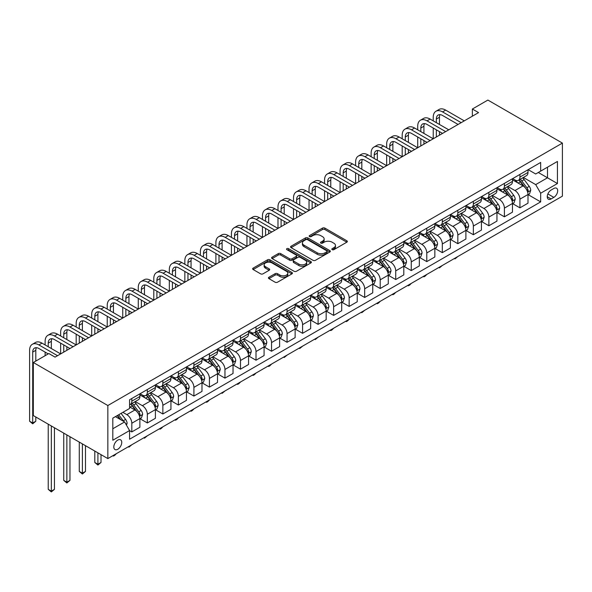 <?xml version="1.0" encoding="UTF-8"?>
<svg xmlns="http://www.w3.org/2000/svg" width="592" height="592" viewBox="0 0 592 592"><rect width="100%" height="100%" fill="white"/><g stroke="black" fill="none" stroke-linecap="round" stroke-linejoin="round"><path stroke-width="0.89" d="M332.179 249.661A1.206 0.696 0 0 0 333.881 249.661L346.838 242.187A1.724 0.999 0 0 0 347.341 241.484A1.724 0.999 0 0 0 346.838 240.781L324.89 228.112A1.724 0.999 0 0 0 322.455 228.112L309.498 235.586A1.206 0.696 0 0 0 309.15 236.082A1.206 0.696 0 0 0 309.498 236.571A1.206 0.696 0 0 0 311.207 236.571L312.887 235.601A5.52 3.182 0 0 1 320.686 235.601L322.514 236.659A5.52 3.182 0 0 1 324.127 238.909A5.52 3.182 0 0 1 322.514 241.166L320.842 242.135A1.206 0.696 0 0 0 320.487 242.624A1.206 0.696 0 0 0 320.842 243.12A1.206 0.696 0 0 0 322.544 243.12L324.224 242.15A5.52 3.182 0 0 1 332.023 242.15L333.851 243.208A5.52 3.182 0 0 1 335.472 245.458A5.52 3.182 0 0 1 333.851 247.708L332.179 248.677A1.206 0.696 0 0 0 331.823 249.173A1.206 0.696 0 0 0 332.179 249.661L332.179 248.677M117.778 449.269A5.624 3.249 120 0 0 121.449 444.311A5.624 3.249 120 0 0 120.59 439.812A5.624 3.249 120 0 0 117.778 440.085A5.624 3.249 120 0 0 114.108 445.043A5.624 3.249 120 0 0 114.966 449.543A5.624 3.249 120 0 0 117.778 449.269M268.938 277.234A1.724 0.999 0 0 0 268.435 277.937A1.724 0.999 0 0 0 268.938 278.64L275.095 282.199A1.724 0.999 0 0 0 277.53 282.199L291.915 273.889A1.724 0.999 0 0 0 292.418 273.186A1.724 0.999 0 0 0 291.915 272.483L269.974 259.814A1.724 0.999 0 0 0 267.532 259.814L253.147 268.124A1.724 0.999 0 0 0 252.643 268.827A1.724 0.999 0 0 0 253.147 269.53L260.584 273.822A1.724 0.999 0 0 0 263.026 273.822L269.182 270.27A1.724 0.999 0 0 0 269.686 269.567A1.724 0.999 0 0 0 269.182 268.857L265.49 266.733A4.61 2.664 0 0 1 264.143 264.846A4.61 2.664 0 0 1 266.992 262.389A4.61 2.664 0 0 1 272.017 262.966L286.461 271.306A4.61 2.664 0 0 1 287.808 273.186A4.61 2.664 0 0 1 284.967 275.65A4.61 2.664 0 0 1 279.942 275.073L277.53 273.682A1.724 0.999 0 0 0 275.095 273.682L268.938 277.234L268.938 278.64L275.095 275.117L275.095 273.682M562.4 143.094L487.882 100.07L472.357 109.032L478.565 112.613L55.063 357.124L48.847 353.542L33.322 362.504L107.84 405.527L562.4 143.094L562.4 196.152L107.84 458.585L107.84 405.527M313.005 260.31A1.724 0.999 0 0 0 315.447 260.31L329.833 252.007A1.724 0.999 0 0 0 330.336 251.297A1.724 0.999 0 0 0 329.833 250.594L307.884 237.925A1.724 0.999 0 0 0 305.45 237.925L291.064 246.235A1.724 0.999 0 0 0 290.561 246.938A1.724 0.999 0 0 0 291.064 247.641L313.005 260.31M287.342 249.928A1.206 0.696 0 0 1 288.563 250.098L288.563 248.662L310.874 261.538A1.724 0.999 0 0 1 311.377 262.241A1.724 0.999 0 0 1 310.874 262.944L296.488 271.254A1.724 0.999 0 0 1 294.046 271.254L272.105 258.586L272.105 257.18A1.724 0.999 0 0 0 271.602 257.883A1.724 0.999 0 0 0 272.105 258.586M272.105 257.18L278.262 253.62A1.724 0.999 0 0 1 280.704 253.62L289.599 258.763A1.724 0.999 0 0 0 292.041 258.763L296.118 256.403A1.724 0.999 0 0 0 296.629 255.7A1.724 0.999 0 0 0 296.118 254.997L286.854 249.646A1.206 0.696 0 0 1 286.506 249.151A1.206 0.696 0 0 1 287.246 248.507A1.206 0.696 0 0 1 288.563 248.662M553.831 188.478L551.1 190.054A5.446 3.145 120 0 0 547.541 194.857A5.446 3.145 120 0 0 548.377 199.215A5.446 3.145 120 0 0 551.1 198.949L553.831 197.373A5.446 3.145 120 0 0 557.39 192.57A5.446 3.145 120 0 0 556.554 188.212A5.446 3.145 120 0 0 553.831 188.478M528.182 169.66L535.701 173.996L540.666 171.125L540.666 162.452L129.574 399.792L129.574 408.465L112.813 418.144L112.813 440.233L129.574 430.554L129.574 439.227L540.666 201.887L540.666 193.214L535.701 184.608L523.35 177.474M540.666 171.125L557.435 161.446L557.435 183.535L540.666 193.214M33.322 362.504L33.322 415.569L107.84 458.585M472.357 109.032L472.357 116.202M538.306 172.487L547.496 177.792L547.496 167.181L557.435 161.446M535.701 184.608L547.496 177.792L557.435 183.535M112.813 428.756L124.609 421.948L115.418 416.642M129.574 430.621L131.816 431.916L131.816 423.236A7.023 4.055 -120 0 0 126.843 414.637L122.87 412.335M131.816 431.916L139.882 427.254L139.882 418.574A7.023 4.055 -120 0 0 134.917 409.975L129.574 406.889M140.075 418.759L147.334 422.954L147.334 414.274A7.023 4.055 -120 0 0 142.369 405.668L135.235 401.554M147.334 422.954L155.407 418.292L155.407 409.612A7.023 4.055 -120 0 0 150.442 401.006L139.882 394.916M155.6 409.79L162.859 413.986L162.859 405.313A7.023 4.055 -120 0 0 157.894 396.707L150.76 392.592M162.859 413.986L170.933 409.331L170.933 400.651A7.023 4.055 -120 0 0 165.967 392.045L155.407 385.954M171.118 400.828L178.384 405.024L178.384 396.351A7.023 4.055 -120 0 0 173.419 387.745L166.285 383.623M178.384 405.024L186.458 400.362L186.458 391.689A7.023 4.055 -120 0 0 181.492 383.083L170.933 376.986M186.643 391.867L193.91 396.063L193.91 387.383A7.023 4.055 -120 0 0 188.944 378.784L181.811 374.662M193.91 396.063L201.983 391.401L201.983 382.728A7.023 4.055 -120 0 0 197.018 374.122L186.458 368.024M202.168 382.906L209.435 387.101L209.435 378.421A7.023 4.055 -120 0 0 204.469 369.815L197.336 365.701M209.435 387.101L217.508 382.439L217.508 373.759A7.023 4.055 -120 0 0 212.543 365.16L201.983 359.063M217.693 373.944L224.96 378.133L224.96 369.46A7.023 4.055 -120 0 0 219.995 360.854L212.861 356.739M224.96 378.133L233.033 373.478L233.033 364.798A7.023 4.055 -120 0 0 228.068 356.192L217.508 350.101M233.218 364.975L240.485 369.171L240.485 360.498A7.023 4.055 -120 0 0 235.52 351.892L228.386 347.778M240.485 369.171L248.559 364.509L248.559 355.836A7.023 4.055 -120 0 0 243.586 347.23L233.033 341.14M248.744 356.014L256.01 360.21L256.01 351.537A7.023 4.055 -120 0 0 251.038 342.931L243.911 338.809M256.01 360.21L264.084 355.548L264.084 346.875A7.023 4.055 -120 0 0 259.111 338.269L248.559 332.171M264.269 347.053L271.536 351.248L271.536 342.568A7.023 4.055 -120 0 0 266.563 333.969L259.429 329.848M271.536 351.248L279.609 346.586L279.609 337.914A7.023 4.055 -120 0 0 274.636 329.307L264.084 323.21M279.794 338.091L287.061 342.287L287.061 333.607A7.023 4.055 -120 0 0 282.088 325.001L274.954 320.886M287.061 342.287L295.134 337.625L295.134 328.945A7.023 4.055 -120 0 0 290.161 320.346L279.609 314.248M295.319 329.13L302.586 333.318L302.586 324.645A7.023 4.055 -120 0 0 297.613 316.039L290.48 311.925M302.586 333.318L310.652 328.664L310.652 319.983A7.023 4.055 -120 0 0 305.687 311.377L295.134 305.287M310.844 320.161L318.104 324.357L318.104 315.684A7.023 4.055 -120 0 0 313.138 307.078L306.005 302.956M318.104 324.357L326.177 319.695L326.177 311.022A7.023 4.055 -120 0 0 321.212 302.416L310.652 296.326M326.362 311.2L333.629 315.395L333.629 306.723A7.023 4.055 -120 0 0 328.664 298.116L321.53 293.995M333.629 315.395L341.702 310.733L341.702 302.061A7.023 4.055 -120 0 0 336.737 293.454L326.177 287.357M341.887 302.238L349.154 306.434L349.154 297.754A7.023 4.055 -120 0 0 344.189 289.155L337.055 285.033M349.154 306.434L357.228 301.772L357.228 293.092A7.023 4.055 -120 0 0 352.262 284.493L341.702 278.395M357.413 293.277L364.679 297.473L364.679 288.792A7.023 4.055 -120 0 0 359.714 280.186L352.58 276.072M364.679 297.473L372.753 292.811L372.753 284.13A7.023 4.055 -120 0 0 367.787 275.532L357.228 269.434M372.938 284.315L380.205 288.504L380.205 279.831A7.023 4.055 -120 0 0 375.239 271.225L368.106 267.11M380.205 288.504L388.278 283.849L388.278 275.169A7.023 4.055 -120 0 0 383.313 266.563L372.753 260.473M388.463 275.347L395.73 279.542L395.73 270.87A7.023 4.055 -120 0 0 390.764 262.263L383.631 258.142M395.73 279.542L403.803 274.88L403.803 266.208A7.023 4.055 -120 0 0 398.838 257.601L388.278 251.504M403.988 266.385L411.255 270.581L411.255 261.901A7.023 4.055 -120 0 0 406.282 253.302L399.156 249.18M411.255 270.581L419.328 265.919L419.328 257.246A7.023 4.055 -120 0 0 414.356 248.64L403.803 242.542M419.513 257.424L426.78 261.62L426.78 252.939A7.023 4.055 -120 0 0 421.807 244.333L414.674 240.219M426.78 261.62L434.854 256.958L434.854 248.277A7.023 4.055 -120 0 0 429.881 239.679L419.328 233.581M435.039 248.462L442.305 252.658L442.305 243.978A7.023 4.055 -120 0 0 437.333 235.372L430.199 231.257M442.305 252.658L450.379 247.996L450.379 239.316A7.023 4.055 -120 0 0 445.406 230.71L434.854 224.62M450.564 239.494L457.831 243.689L457.831 235.017A7.023 4.055 -120 0 0 452.858 226.41L445.724 222.296M457.831 243.689L465.897 239.027L465.897 230.355A7.023 4.055 -120 0 0 460.931 221.748L450.379 215.658M466.089 230.532L473.348 234.728L473.348 226.055A7.023 4.055 -120 0 0 468.383 217.449L461.249 213.327M473.348 234.728L481.422 230.066L481.422 221.393A7.023 4.055 -120 0 0 476.456 212.787L465.897 206.689M481.614 221.571L488.874 225.767L488.874 217.086A7.023 4.055 -120 0 0 483.908 208.488L476.775 204.366M488.874 225.767L496.947 221.105L496.947 212.432A7.023 4.055 -120 0 0 491.982 203.826L481.422 197.728M497.132 212.609L504.399 216.805L504.399 208.125A7.023 4.055 -120 0 0 499.433 199.519L492.3 195.404M504.399 216.805L512.472 212.143L512.472 203.463A7.023 4.055 -120 0 0 507.507 194.864L496.947 188.767M512.657 203.648L519.924 207.836L519.924 199.164A7.023 4.055 -120 0 0 514.959 190.557L507.825 186.443M519.924 207.836L527.997 203.182L527.997 194.502A7.023 4.055 -120 0 0 523.032 185.895L512.472 179.805M512.657 178.621L514.959 179.946A7.023 4.055 -120 0 0 518.474 180.294A7.023 4.055 -120 0 0 519.924 177.082L519.924 174.425M497.132 187.583L499.433 188.907A7.023 4.055 -120 0 0 502.948 189.255A7.023 4.055 -120 0 0 504.399 186.043L504.399 183.387M481.607 196.544L483.908 197.876A7.023 4.055 -120 0 0 487.423 198.224A7.023 4.055 -120 0 0 488.874 195.005L488.874 192.348M466.089 205.505L468.383 206.837A7.023 4.055 -120 0 0 471.898 207.185A7.023 4.055 -120 0 0 473.348 203.966L473.348 201.317M450.564 214.474L452.858 215.799A7.023 4.055 -120 0 0 456.373 216.147A7.023 4.055 -120 0 0 457.831 212.928L457.831 210.278M435.039 223.436L437.333 224.76A7.023 4.055 -120 0 0 440.848 225.108A7.023 4.055 -120 0 0 442.305 221.896L442.305 219.24M419.513 232.397L421.807 233.722A7.023 4.055 -120 0 0 425.322 234.069A7.023 4.055 -120 0 0 426.78 230.858L426.78 228.201M403.988 241.358L406.282 242.69A7.023 4.055 -120 0 0 409.797 243.038A7.023 4.055 -120 0 0 411.255 239.819L411.255 237.163M388.463 250.327L390.764 251.652A7.023 4.055 -120 0 0 394.272 252A7.023 4.055 -120 0 0 395.73 248.781L395.73 246.131M372.938 259.289L375.239 260.613A7.023 4.055 -120 0 0 378.747 260.961A7.023 4.055 -120 0 0 380.205 257.742L380.205 255.093M357.413 268.25L359.714 269.575A7.023 4.055 -120 0 0 363.222 269.922A7.023 4.055 -120 0 0 364.679 266.711L364.679 264.054M341.887 277.211L344.189 278.536A7.023 4.055 -120 0 0 347.704 278.884A7.023 4.055 -120 0 0 349.154 275.672L349.154 273.016M326.362 286.173L328.664 287.505A7.023 4.055 -120 0 0 332.179 287.853A7.023 4.055 -120 0 0 333.629 284.634L333.629 281.984M310.844 295.142L313.138 296.466A7.023 4.055 -120 0 0 316.653 296.814A7.023 4.055 -120 0 0 318.104 293.595L318.104 290.946M295.319 304.103L297.613 305.428A7.023 4.055 -120 0 0 301.128 305.775A7.023 4.055 -120 0 0 302.586 302.556L302.586 299.907M279.794 313.064L282.088 314.389A7.023 4.055 -120 0 0 285.603 314.737A7.023 4.055 -120 0 0 287.061 311.525L287.061 308.869M264.269 322.026L266.563 323.358A7.023 4.055 -120 0 0 270.078 323.706A7.023 4.055 -120 0 0 271.536 320.487L271.536 317.83M248.744 330.987L251.038 332.319A7.023 4.055 -120 0 0 254.553 332.667A7.023 4.055 -120 0 0 256.01 329.448L256.01 326.799M233.218 339.956L235.52 341.281A7.023 4.055 -120 0 0 239.027 341.628A7.023 4.055 -120 0 0 240.485 338.409L240.485 335.76M217.693 348.917L219.995 350.242A7.023 4.055 -120 0 0 223.502 350.59A7.023 4.055 -120 0 0 224.96 347.378L224.96 344.722M202.168 357.879L204.469 359.203A7.023 4.055 -120 0 0 207.977 359.551A7.023 4.055 -120 0 0 209.435 356.34L209.435 353.683M186.643 366.84L188.944 368.172A7.023 4.055 -120 0 0 192.459 368.52A7.023 4.055 -120 0 0 193.91 365.301L193.91 362.644M171.118 375.809L173.419 377.134A7.023 4.055 -120 0 0 176.934 377.481A7.023 4.055 -120 0 0 178.384 374.262L178.384 371.613M155.6 384.77L157.894 386.095A7.023 4.055 -120 0 0 161.409 386.443A7.023 4.055 -120 0 0 162.859 383.224L162.859 380.575M140.075 393.732L142.369 395.056A7.023 4.055 -120 0 0 145.884 395.404A7.023 4.055 -120 0 0 147.334 392.193L147.334 389.536M528.182 194.679L540.666 201.887M518.474 180.294L526.54 175.632A7.023 4.055 -120 0 0 527.997 172.42L527.997 169.763M502.948 189.255L511.022 184.6A7.023 4.055 -120 0 0 512.472 181.381L512.472 178.725M487.423 198.224L495.497 193.562A7.023 4.055 -120 0 0 496.947 190.343L496.947 187.694M471.898 207.185L479.971 202.523A7.023 4.055 -120 0 0 481.422 199.304L481.422 196.655M456.373 216.147L464.446 211.485A7.023 4.055 -120 0 0 465.897 208.273L465.897 205.616M440.848 225.108L448.921 220.446A7.023 4.055 -120 0 0 450.379 217.234L450.379 214.578M425.322 234.069L433.396 229.415A7.023 4.055 -120 0 0 434.854 226.196L434.854 223.539M409.797 243.038L417.871 238.376A7.023 4.055 -120 0 0 419.328 235.157L419.328 232.508M394.272 252L402.345 247.338A7.023 4.055 -120 0 0 403.803 244.119L403.803 241.469M378.747 260.961L386.82 256.299A7.023 4.055 -120 0 0 388.278 253.087L388.278 250.431M363.222 269.922L371.295 265.26A7.023 4.055 -120 0 0 372.753 262.049L372.753 259.392M347.704 278.884L355.77 274.229A7.023 4.055 -120 0 0 357.228 271.01L357.228 268.354M332.179 287.853L340.252 283.191A7.023 4.055 -120 0 0 341.702 279.972L341.702 277.322M316.653 296.814L324.727 292.152A7.023 4.055 -120 0 0 326.177 288.933L326.177 286.284M301.128 305.775L309.202 301.113A7.023 4.055 -120 0 0 310.652 297.902L310.652 295.245M285.603 314.737L293.676 310.075A7.023 4.055 -120 0 0 295.134 306.863L295.134 304.207M270.078 323.706L278.151 319.044A7.023 4.055 -120 0 0 279.609 315.825L279.609 313.175M254.553 332.667L262.626 328.005A7.023 4.055 -120 0 0 264.084 324.786L264.084 322.137M239.027 341.628L247.101 336.966A7.023 4.055 -120 0 0 248.559 333.755L248.559 331.098M223.502 350.59L231.576 345.928A7.023 4.055 -120 0 0 233.033 342.716L233.033 340.06M207.977 359.551L216.05 354.897A7.023 4.055 -120 0 0 217.508 351.678L217.508 349.021M192.459 368.52L200.525 363.858A7.023 4.055 -120 0 0 201.983 360.639L201.983 357.99M176.934 377.481L185.007 372.819A7.023 4.055 -120 0 0 186.458 369.6L186.458 366.951M161.409 386.443L169.482 381.781A7.023 4.055 -120 0 0 170.933 378.569L170.933 375.913M145.884 395.404L153.957 390.742A7.023 4.055 -120 0 0 155.407 387.531L155.407 384.874M129.574 404.654A7.023 4.055 -120 0 0 130.358 404.366L138.432 399.711A7.023 4.055 -120 0 0 139.882 396.492L139.882 393.835M130.358 404.366A7.023 4.055 -120 0 0 131.816 401.154L131.816 398.497M124.609 421.948L129.574 430.554M332.66 249.831L333.851 249.143A5.52 3.182 0 0 0 335.472 246.894L335.472 245.458M324.127 238.909L324.127 240.345A5.52 3.182 0 0 1 322.514 242.602L321.323 243.29M346.816 242.202L324.89 229.541A1.724 0.999 0 0 0 322.455 229.541L309.986 236.741M329.833 250.594L329.833 252.007L307.884 239.36A1.724 0.999 0 0 0 305.45 239.36L291.086 247.656L291.064 246.235M326.784 251.792A1.206 0.696 0 0 0 327.132 251.297A1.206 0.696 0 0 0 326.784 250.808L307.522 239.686A1.206 0.696 0 0 0 305.812 239.686L304.044 240.707A5.52 3.182 0 0 0 302.431 242.957A5.52 3.182 0 0 0 304.044 245.214L317.208 252.814A5.52 3.182 0 0 0 325.015 252.814L326.784 251.792L326.784 253.228A1.206 0.696 0 0 0 327.132 252.732L327.132 251.297M302.431 242.957L302.431 244.392A5.52 3.182 0 0 0 304.044 246.642L304.044 245.214M326.784 253.228L325.015 254.249A5.52 3.182 0 0 1 317.208 254.249L304.044 246.642M272.128 258.6L278.262 255.056L278.262 253.62M296.629 255.7L296.629 257.135A1.724 0.999 0 0 1 296.118 257.838L292.041 260.191A1.724 0.999 0 0 1 289.599 260.191L280.704 255.056A1.724 0.999 0 0 0 278.262 255.056M288.563 250.098L310.852 262.959M298.834 264.091A4.61 2.664 0 0 0 303.859 264.668A4.61 2.664 0 0 0 306.708 262.212A4.61 2.664 0 0 0 305.354 260.325L300.27 257.387A1.724 0.999 0 0 0 297.828 257.387L293.743 259.747A1.724 0.999 0 0 0 293.24 260.45A1.724 0.999 0 0 0 293.743 261.153L298.834 264.091L298.834 265.527A4.61 2.664 0 0 0 303.859 266.104A4.61 2.664 0 0 0 306.708 263.64L306.708 262.212M293.24 260.45L293.24 261.886A1.724 0.999 0 0 0 293.743 262.589L293.743 261.153M298.834 265.527L293.743 262.589M287.808 273.186L287.808 274.621A4.61 2.664 0 0 1 284.967 277.086A4.61 2.664 0 0 1 279.942 276.508L277.53 275.117A1.724 0.999 0 0 0 275.095 275.117M264.143 264.846L264.143 266.282A4.61 2.664 0 0 0 265.49 268.169L265.49 266.733M269.182 268.857L269.182 270.27L265.49 268.169M291.893 273.904L269.974 261.25A1.724 0.999 0 0 0 267.532 261.25L253.176 269.545M527.997 194.79L529.485 193.932L530.728 190.343A4.655 2.686 -120 0 0 529.241 186.384L524.172 179.605A13.438 7.755 -120 0 0 522.706 177.852M517.66 182.795A13.438 7.755 -120 0 0 514.907 179.916M527.576 191.941L528.219 190.543A4.655 2.686 -120 0 0 526.887 187.745L521.811 180.967A13.438 7.755 -120 0 0 520.346 179.213M519.095 179.931A11.152 6.438 60 0 1 520.923 182.018L525.215 187.745M518.851 180.072A13.438 7.755 60 0 1 520.316 181.825L523.691 186.332M457.912 256.477L454.974 258.896L454.345 258.534M454.974 258.179L454.974 258.896M433.233 120.864L433.233 117.275A13.172 7.607 60 0 1 435.964 111.244L439.072 109.453A13.172 7.607 60 0 1 445.658 110.105L464.283 120.864M435.964 111.244A13.172 7.607 60 0 1 442.55 111.903L461.183 122.655M458.075 124.446L442.55 115.484A8.784 5.069 -120 0 0 438.161 115.048A8.784 5.069 -120 0 0 436.341 119.073L436.341 122.655M439.997 114.648A8.784 5.069 -120 0 0 439.449 117.275L439.449 124.446M436.341 129.826L436.341 136.996M439.449 131.616L439.449 135.205M402.19 138.787L402.19 135.205A13.172 7.607 60 0 1 404.913 129.174L408.021 127.384A13.172 7.607 60 0 1 414.607 128.035L433.233 138.787L433.233 128.035M512.472 203.752L513.967 202.893L515.203 199.304A4.655 2.686 -120 0 0 513.723 195.345L508.646 188.567A13.438 7.755 -120 0 0 507.181 186.813M502.134 191.756A13.438 7.755 -120 0 0 499.382 188.878M512.05 200.903L512.694 199.504A4.655 2.686 -120 0 0 511.362 196.707L506.286 189.928A13.438 7.755 -120 0 0 504.821 188.175M503.57 188.9A11.152 6.438 60 0 1 505.398 190.979L509.697 196.714M503.326 189.033A13.438 7.755 60 0 1 504.798 190.794L508.165 195.293M442.387 265.445L439.449 267.858L438.827 267.495M439.449 267.14L439.449 267.858M496.947 212.713L498.442 211.855L499.678 208.273A4.655 2.686 -120 0 0 498.198 204.307L493.121 197.536A13.438 7.755 -120 0 0 491.656 195.774M486.609 200.725A13.438 7.755 -120 0 0 483.856 197.846M496.525 209.864L497.169 208.465A4.655 2.686 -120 0 0 495.837 205.668L490.761 198.897A13.438 7.755 -120 0 0 489.295 197.136M488.045 197.861A11.152 6.438 60 0 1 489.873 199.941L494.172 205.676M487.808 198.002A13.438 7.755 60 0 1 489.273 199.756L492.648 204.262M426.862 274.407L425.167 276.101L423.924 276.819L423.302 276.464M423.924 276.101L423.924 276.819M481.422 221.682L482.917 220.816L484.152 217.234A4.655 2.686 -120 0 0 482.672 213.268L477.596 206.497A13.438 7.755 -120 0 0 476.131 204.736M471.084 209.686A13.438 7.755 -120 0 0 468.331 206.808M481 218.825L481.644 217.434A4.655 2.686 -120 0 0 480.312 214.63L475.235 207.859A13.438 7.755 -120 0 0 473.77 206.105M472.52 206.823A11.152 6.438 60 0 1 474.347 208.902L478.647 214.637M472.283 206.963A13.438 7.755 60 0 1 473.748 208.717L477.122 213.224M411.336 283.368L409.642 285.063L408.399 285.781L407.777 285.425M408.399 285.063L408.399 285.781M417.715 129.826L417.715 126.244A13.172 7.607 60 0 1 420.438 120.213L423.546 118.415A13.172 7.607 60 0 1 430.132 119.073L448.758 129.826M420.438 120.213A13.172 7.607 60 0 1 427.024 120.864L445.658 131.616M442.55 133.407L427.024 124.446A8.784 5.069 -120 0 0 422.636 124.009A8.784 5.069 -120 0 0 420.816 128.035L420.816 131.616M424.471 123.61A8.784 5.069 -120 0 0 423.924 126.244L423.924 133.407M420.816 138.787L420.816 145.958M423.924 140.578L423.924 144.167M386.665 147.748L386.665 144.167A13.172 7.607 60 0 1 389.388 138.136L392.496 136.345A13.172 7.607 60 0 1 399.082 136.996L417.715 147.748L417.715 136.996M404.913 129.174A13.172 7.607 60 0 1 411.499 129.826L430.132 140.578M427.024 142.376L411.499 133.407A8.784 5.069 -120 0 0 407.111 132.978A8.784 5.069 -120 0 0 405.291 136.996L405.291 140.578M408.946 132.571A8.784 5.069 -120 0 0 408.399 135.205L408.399 142.376M405.291 147.748L405.291 154.919M408.399 149.547L408.399 153.128M371.14 156.717L371.14 153.128A13.172 7.607 60 0 1 373.87 147.097L376.971 145.306A13.172 7.607 60 0 1 383.557 145.958L402.19 156.717L402.19 145.958M389.388 138.136A13.172 7.607 60 0 1 395.974 138.787L414.607 149.547M411.499 151.337L395.974 142.376A8.784 5.069 -120 0 0 391.586 141.939A8.784 5.069 -120 0 0 389.765 145.958L389.765 149.547M393.421 141.532A8.784 5.069 -120 0 0 392.873 144.167L392.873 151.337M389.765 156.717L389.765 163.888M392.873 158.508L392.873 162.09M355.614 165.679L355.614 162.09A13.172 7.607 60 0 1 358.345 156.059L361.446 154.268A13.172 7.607 60 0 1 368.032 154.919L386.665 165.679L386.665 154.919M465.897 230.643L467.391 229.777L468.635 226.196A4.655 2.686 -120 0 0 467.147 222.229L462.071 215.458A13.438 7.755 -120 0 0 460.606 213.705M455.559 218.648A13.438 7.755 -120 0 0 452.806 215.769M465.475 227.794L466.119 226.396A4.655 2.686 -120 0 0 464.787 223.591L459.71 216.82A13.438 7.755 -120 0 0 458.245 215.066M456.994 215.784A11.152 6.438 60 0 1 458.83 217.871L463.122 223.598M456.758 215.925A13.438 7.755 60 0 1 458.223 217.678L461.597 222.185M395.811 292.33L394.117 294.032L392.873 294.749L392.252 294.387M392.873 294.024L392.873 294.749M373.87 147.097A13.172 7.607 60 0 1 380.456 147.748L399.082 158.508M395.974 160.299L380.456 151.337A8.784 5.069 -120 0 0 376.061 150.901A8.784 5.069 -120 0 0 374.24 154.919L374.24 158.508M377.896 150.494A8.784 5.069 -120 0 0 377.348 153.128L377.348 160.299M374.24 165.679L374.24 172.849M377.348 167.469L377.348 171.058M340.089 174.64L340.089 171.058A13.172 7.607 60 0 1 342.82 165.027L345.92 163.229A13.172 7.607 60 0 1 352.506 163.888L371.14 174.64L371.14 163.888M450.379 239.605L451.866 238.746L453.109 235.157A4.655 2.686 -120 0 0 451.622 231.198L446.546 224.42A13.438 7.755 -120 0 0 445.08 222.666M440.034 227.609A13.438 7.755 -120 0 0 437.281 224.731M449.95 236.756L450.593 235.357A4.655 2.686 -120 0 0 449.261 232.56L444.185 225.781A13.438 7.755 -120 0 0 442.72 224.028M441.469 224.753A11.152 6.438 60 0 1 443.304 226.832L447.596 232.567M441.232 224.886A13.438 7.755 60 0 1 442.698 226.647L446.072 231.146M380.286 301.291L378.591 302.993L377.348 303.711L376.727 303.348M377.348 302.993L377.348 303.711M434.854 248.566L436.341 247.708L437.584 244.119A4.655 2.686 -120 0 0 436.097 240.16L431.02 233.381A13.438 7.755 -120 0 0 429.555 231.627M424.508 236.571A13.438 7.755 -120 0 0 421.756 233.692M434.424 245.717L435.068 244.318A4.655 2.686 -120 0 0 433.736 241.521L428.66 234.743A13.438 7.755 -120 0 0 427.195 232.989M425.944 233.714A11.152 6.438 60 0 1 427.779 235.794L432.071 241.529M425.707 233.847A13.438 7.755 60 0 1 427.172 235.609L430.547 240.108M364.761 310.26L361.823 312.672L361.201 312.31M361.823 311.954L361.823 312.672M419.328 257.527L420.816 256.669L422.059 253.087A4.655 2.686 -120 0 0 420.572 249.121L415.495 242.35A13.438 7.755 -120 0 0 414.03 240.589M408.983 245.539A13.438 7.755 -120 0 0 406.238 242.661M418.899 254.678L419.543 253.28A4.655 2.686 -120 0 0 418.211 250.483L413.142 243.712A13.438 7.755 -120 0 0 411.669 241.95M410.419 242.676A11.152 6.438 60 0 1 412.254 244.755L416.546 250.49M410.182 242.816A13.438 7.755 60 0 1 411.647 244.57L415.022 249.077M349.236 319.221L347.541 320.916L346.298 321.634L345.676 321.278M346.298 320.916L346.298 321.634M403.803 266.496L405.291 265.63L406.534 262.049A4.655 2.686 -120 0 0 405.046 258.082L399.977 251.311A13.438 7.755 -120 0 0 398.505 249.558M393.458 254.501A13.438 7.755 -120 0 0 390.713 251.622M403.381 263.64L404.018 262.249A4.655 2.686 -120 0 0 402.686 259.444L397.617 252.673A13.438 7.755 -120 0 0 396.152 250.919M394.901 251.637A11.152 6.438 60 0 1 396.729 253.716L401.021 259.451M394.657 251.778A13.438 7.755 60 0 1 396.122 253.531L399.496 258.038M333.71 328.183L332.016 329.885L330.773 330.595L330.151 330.24M330.773 329.877L330.773 330.595M388.278 275.458L389.765 274.599L391.009 271.01A4.655 2.686 -120 0 0 389.521 267.044L384.452 260.273A13.438 7.755 -120 0 0 382.98 258.519M377.933 263.462A13.438 7.755 -120 0 0 375.187 260.584M387.856 272.609L388.5 271.21A4.655 2.686 -120 0 0 387.161 268.413L382.092 261.634A13.438 7.755 -120 0 0 380.626 259.881M379.376 260.598A11.152 6.438 60 0 1 381.204 262.685L385.496 268.413M379.132 260.739A13.438 7.755 60 0 1 380.597 262.493L383.971 266.999M318.193 337.144L315.247 339.564L314.626 339.201M315.247 338.846L315.247 339.564M358.345 156.059A13.172 7.607 60 0 1 364.931 156.717L383.557 167.469M380.456 169.26L364.931 160.299A8.784 5.069 -120 0 0 360.535 159.862A8.784 5.069 -120 0 0 358.722 163.888L358.722 167.469M362.371 159.463A8.784 5.069 -120 0 0 361.823 162.09L361.823 169.26M358.722 174.64L358.722 181.811M361.823 176.431L361.823 180.02M324.564 183.601L324.564 180.02A13.172 7.607 60 0 1 327.295 173.989L330.395 172.198A13.172 7.607 60 0 1 336.981 172.849L355.614 183.601L355.614 172.849M342.82 165.027A13.172 7.607 60 0 1 349.406 165.679L368.032 176.431M364.931 178.229L349.406 169.26A8.784 5.069 -120 0 0 345.01 168.831A8.784 5.069 -120 0 0 343.197 172.849L343.197 176.431M346.853 168.424A8.784 5.069 -120 0 0 346.298 171.058L346.298 178.229M343.197 183.601L343.197 190.772M346.298 185.4L346.298 188.981M309.039 192.563L309.039 188.981A13.172 7.607 60 0 1 311.769 182.95L314.877 181.159A13.172 7.607 60 0 1 321.463 181.811L340.089 192.563L340.089 181.811M327.295 173.989A13.172 7.607 60 0 1 333.881 174.64L352.506 185.392M349.406 187.19L333.881 178.229A8.784 5.069 -120 0 0 329.492 177.792A8.784 5.069 -120 0 0 327.672 181.811L327.672 185.4M331.328 177.385A8.784 5.069 -120 0 0 330.773 180.02L330.773 187.19M327.672 192.563L327.672 199.733M330.773 194.361L330.773 197.943M293.514 201.532L293.514 197.943A13.172 7.607 60 0 1 296.244 191.912L299.352 190.121A13.172 7.607 60 0 1 305.938 190.772L324.564 201.532L324.564 190.772M311.769 182.95A13.172 7.607 60 0 1 318.355 183.601L336.981 194.361M333.881 196.152L318.355 187.19A8.784 5.069 -120 0 0 313.967 186.754A8.784 5.069 -120 0 0 312.147 190.772L312.147 194.361M315.802 186.347A8.784 5.069 -120 0 0 315.247 188.981L315.247 196.152M312.147 201.532L312.147 208.702M315.247 203.322L315.247 206.904M277.988 210.493L277.988 206.904A13.172 7.607 60 0 1 280.719 200.88L283.827 199.082A13.172 7.607 60 0 1 290.413 199.733L309.039 210.493L309.039 199.733M296.244 191.912A13.172 7.607 60 0 1 302.83 192.563L321.463 203.322M318.355 205.113L302.83 196.152A8.784 5.069 -120 0 0 298.442 195.715A8.784 5.069 -120 0 0 296.622 199.733L296.622 203.322M300.277 195.308A8.784 5.069 -120 0 0 299.722 197.943L299.722 205.113M296.622 210.493L296.622 217.664M299.722 212.284L299.722 215.873M262.471 219.454L262.471 215.873A13.172 7.607 60 0 1 265.194 209.842L268.302 208.044A13.172 7.607 60 0 1 274.888 208.702L293.514 219.454L293.514 208.702M372.753 284.419L374.24 283.561L375.483 279.972A4.655 2.686 -120 0 0 373.996 276.013L368.927 269.234A13.438 7.755 -120 0 0 367.462 267.48M362.415 272.424A13.438 7.755 -120 0 0 359.662 269.545M372.331 281.57L372.975 280.171A4.655 2.686 -120 0 0 371.643 277.374L366.566 270.596A13.438 7.755 -120 0 0 365.101 268.842M363.851 269.567A11.152 6.438 60 0 1 365.678 271.647L369.97 277.382M363.606 269.7A13.438 7.755 60 0 1 365.072 271.462L368.446 275.961M302.667 346.105L299.722 348.525L299.101 348.163M299.722 347.807L299.722 348.525M280.719 200.88A13.172 7.607 60 0 1 287.305 201.532L305.938 212.284M302.83 214.075L287.305 205.113A8.784 5.069 -120 0 0 282.917 204.677A8.784 5.069 -120 0 0 281.096 208.702L281.096 212.284M284.752 204.277A8.784 5.069 -120 0 0 284.204 206.904L284.204 214.075M281.096 219.454L281.096 226.625M284.204 221.245L284.204 224.834M246.945 228.416L246.945 224.834A13.172 7.607 60 0 1 249.669 218.803L252.777 217.012A13.172 7.607 60 0 1 259.363 217.664L277.988 228.416L277.988 217.664M357.228 293.38L358.722 292.522L359.958 288.933A4.655 2.686 -120 0 0 358.478 284.974L353.402 278.196A13.438 7.755 -120 0 0 351.937 276.442M346.89 281.385A13.438 7.755 -120 0 0 344.137 278.506M356.806 290.531L357.45 289.133A4.655 2.686 -120 0 0 356.118 286.336L351.041 279.565A13.438 7.755 -120 0 0 349.576 277.803M348.325 278.529A11.152 6.438 60 0 1 350.153 280.608L354.453 286.343M348.081 278.669A13.438 7.755 60 0 1 349.554 280.423L352.921 284.922M287.142 355.074L284.204 357.487L283.583 357.131M284.204 356.769L284.204 357.487M265.194 209.842A13.172 7.607 60 0 1 271.78 210.493L290.413 221.245M287.305 223.043L271.78 214.075A8.784 5.069 -120 0 0 267.392 213.645A8.784 5.069 -120 0 0 265.571 217.664L265.571 221.245M269.227 213.238A8.784 5.069 -120 0 0 268.679 215.873L268.679 223.043M265.571 228.416L265.571 235.586M268.679 230.214L268.679 233.796M231.42 237.385L231.42 233.796A13.172 7.607 60 0 1 234.143 227.765L237.251 225.974A13.172 7.607 60 0 1 243.837 226.625L262.471 237.385L262.471 226.625M341.702 302.342L343.197 301.483L344.433 297.902A4.655 2.686 -120 0 0 342.953 293.935L337.877 287.164A13.438 7.755 -120 0 0 336.411 285.403M331.365 290.354A13.438 7.755 -120 0 0 328.612 287.475M341.281 299.493L341.924 298.094A4.655 2.686 -120 0 0 340.592 295.297L335.516 288.526A13.438 7.755 -120 0 0 334.051 286.765M332.8 287.49A11.152 6.438 60 0 1 334.628 289.569L338.927 295.304M332.563 287.631A13.438 7.755 60 0 1 334.029 289.384L337.403 293.891M271.617 364.036L269.922 365.73L268.679 366.448L268.058 366.093M268.679 365.73L268.679 366.448M249.669 218.803A13.172 7.607 60 0 1 256.255 219.454L274.888 230.214M271.78 232.005L256.255 223.043A8.784 5.069 -120 0 0 251.866 222.607A8.784 5.069 -120 0 0 250.046 226.625L250.046 230.214M253.702 222.2A8.784 5.069 -120 0 0 253.154 224.834L253.154 232.005M250.046 237.385L250.046 244.548M253.154 239.175L253.154 242.757M215.895 246.346L215.895 242.757A13.172 7.607 60 0 1 218.626 236.726L221.726 234.935A13.172 7.607 60 0 1 228.312 235.586L246.945 246.346L246.945 235.586M326.177 311.311L327.672 310.445L328.908 306.863A4.655 2.686 -120 0 0 327.428 302.897L322.351 296.126A13.438 7.755 -120 0 0 320.886 294.372M315.839 299.315A13.438 7.755 -120 0 0 313.087 296.437M325.755 308.454L326.399 307.063A4.655 2.686 -120 0 0 325.067 304.258L319.991 297.487A13.438 7.755 -120 0 0 318.526 295.734M317.275 296.451A11.152 6.438 60 0 1 319.103 298.538L323.402 304.266M317.038 296.592A13.438 7.755 60 0 1 318.503 298.346L321.878 302.852M256.092 372.997L254.397 374.699L253.154 375.409L252.532 375.054M253.154 374.692L253.154 375.409M234.143 227.765A13.172 7.607 60 0 1 240.729 228.416L259.363 239.175M256.255 240.966L240.729 232.005A8.784 5.069 -120 0 0 236.341 231.568A8.784 5.069 -120 0 0 234.521 235.586L234.521 239.175M238.176 231.161A8.784 5.069 -120 0 0 237.629 233.796L237.629 240.966M234.521 246.346L234.521 253.517M237.629 248.137L237.629 251.718M200.37 255.307L200.37 251.718A13.172 7.607 60 0 1 203.1 245.695L206.201 243.897A13.172 7.607 60 0 1 212.787 244.555L231.42 255.307L231.42 244.555M310.652 320.272L312.147 319.414L313.39 315.825A4.655 2.686 -120 0 0 311.903 311.866L306.826 305.087A13.438 7.755 -120 0 0 305.361 303.333M300.314 308.277A13.438 7.755 -120 0 0 297.561 305.398M310.23 317.423L310.874 316.024A4.655 2.686 -120 0 0 309.542 313.227L304.466 306.449A13.438 7.755 -120 0 0 303 304.695M301.75 305.413A11.152 6.438 60 0 1 303.585 307.5L307.877 313.227M301.513 305.553A13.438 7.755 60 0 1 302.978 307.307L306.353 311.814M240.567 381.958L238.872 383.66L237.629 384.378L237.007 384.016M237.629 383.66L237.629 384.378M218.626 236.726A13.172 7.607 60 0 1 225.212 237.385L243.837 248.137M240.729 249.928L225.212 240.966A8.784 5.069 -120 0 0 220.816 240.53A8.784 5.069 -120 0 0 218.996 244.555L218.996 248.137M222.651 240.13A8.784 5.069 -120 0 0 222.104 242.757L222.104 249.928M218.996 255.307L218.996 262.478M222.104 257.098L222.104 260.687M184.845 264.269L184.845 260.687A13.172 7.607 60 0 1 187.575 254.656L190.676 252.865A13.172 7.607 60 0 1 197.262 253.517L215.895 264.269L215.895 253.517M295.134 329.233L296.622 328.375L297.865 324.786A4.655 2.686 -120 0 0 296.377 320.827L291.301 314.049A13.438 7.755 -120 0 0 289.836 312.295M284.789 317.238A13.438 7.755 -120 0 0 282.036 314.359M294.705 326.384L295.349 324.986A4.655 2.686 -120 0 0 294.017 322.189L288.94 315.41A13.438 7.755 -120 0 0 287.475 313.656M286.225 314.382A11.152 6.438 60 0 1 288.06 316.461L292.352 322.196M285.988 314.515A13.438 7.755 60 0 1 287.453 316.276L290.827 320.775M225.041 390.927L222.104 393.34L221.482 392.977M222.104 392.622L222.104 393.34M203.1 245.695A13.172 7.607 60 0 1 209.686 246.346L228.312 257.098M225.212 258.889L209.686 249.928A8.784 5.069 -120 0 0 205.291 249.491A8.784 5.069 -120 0 0 203.478 253.517L203.478 257.098M207.126 249.091A8.784 5.069 -120 0 0 206.578 251.718L206.578 258.889M203.478 264.269L203.478 271.439M206.578 266.06L206.578 269.649M169.319 273.23L169.319 269.649A13.172 7.607 60 0 1 172.05 263.618L175.151 261.827A13.172 7.607 60 0 1 181.737 262.478L200.37 273.23L200.37 262.478M279.609 338.195L281.096 337.336L282.34 333.755A4.655 2.686 -120 0 0 280.852 329.788L275.776 323.017A13.438 7.755 -120 0 0 274.311 321.256M269.264 326.207A13.438 7.755 -120 0 0 266.511 323.328M279.18 335.346L279.824 333.947A4.655 2.686 -120 0 0 278.492 331.15L273.415 324.379A13.438 7.755 -120 0 0 271.95 322.618M270.699 323.343A11.152 6.438 60 0 1 272.535 325.422L276.827 331.157M270.463 323.484A13.438 7.755 60 0 1 271.928 325.237L275.302 329.737M209.516 399.889L207.822 401.583L206.578 402.301L205.957 401.946M206.578 401.583L206.578 402.301M264.084 347.164L265.571 346.298L266.814 342.716A4.655 2.686 -120 0 0 265.327 338.75L260.251 331.979A13.438 7.755 -120 0 0 258.785 330.218M253.739 335.168A13.438 7.755 -120 0 0 250.993 332.29M263.655 344.307L264.298 342.916A4.655 2.686 -120 0 0 262.966 340.111L257.897 333.34A13.438 7.755 -120 0 0 256.425 331.587M255.174 332.304A11.152 6.438 60 0 1 257.009 334.384L261.301 340.119M254.937 332.445A13.438 7.755 60 0 1 256.403 334.199L259.777 338.705M193.991 408.85L192.296 410.545L191.053 411.262L190.432 410.907M191.053 410.545L191.053 411.262M248.559 356.125L250.046 355.259L251.289 351.678A4.655 2.686 -120 0 0 249.802 347.711L244.725 340.94A13.438 7.755 -120 0 0 243.26 339.186M238.213 344.13A13.438 7.755 -120 0 0 235.468 341.251M248.137 353.276L248.773 351.877A4.655 2.686 -120 0 0 247.441 349.073L242.372 342.302A13.438 7.755 -120 0 0 240.9 340.548M239.656 341.266A11.152 6.438 60 0 1 241.484 343.353L245.776 349.08M239.412 341.406A13.438 7.755 60 0 1 240.877 343.16L244.252 347.667M178.466 417.811L176.771 419.513L175.528 420.231L174.906 419.869M175.528 419.506L175.528 420.231M233.033 365.086L234.521 364.228L235.764 360.639A4.655 2.686 -120 0 0 234.277 356.68L229.208 349.902A13.438 7.755 -120 0 0 227.735 348.148M222.688 353.091A13.438 7.755 -120 0 0 219.943 350.212M232.612 362.237L233.255 360.839A4.655 2.686 -120 0 0 231.916 358.042L226.847 351.263A13.438 7.755 -120 0 0 225.382 349.509M224.131 350.235A11.152 6.438 60 0 1 225.959 352.314L230.251 358.042M223.887 350.368A13.438 7.755 60 0 1 225.352 352.129L228.727 356.628M162.941 426.773L161.246 428.475L160.003 429.193L159.381 428.83M160.003 428.475L160.003 429.193M217.508 374.048L218.996 373.189L220.239 369.6A4.655 2.686 -120 0 0 218.751 365.641L213.682 358.863A13.438 7.755 -120 0 0 212.217 357.109M207.17 362.052A13.438 7.755 -120 0 0 204.418 359.174M217.086 371.199L217.73 369.8A4.655 2.686 -120 0 0 216.398 367.003L211.322 360.225A13.438 7.755 -120 0 0 209.857 358.471M208.606 359.196A11.152 6.438 60 0 1 210.434 361.275L214.726 367.01M208.362 359.329A13.438 7.755 60 0 1 209.827 361.09L213.201 365.59M147.423 435.742L144.478 438.154L143.856 437.791M144.478 437.436L144.478 438.154M201.983 383.009L203.478 382.151L204.714 378.569A4.655 2.686 -120 0 0 203.234 374.603L198.157 367.832A13.438 7.755 -120 0 0 196.692 366.071M191.645 371.021A13.438 7.755 -120 0 0 188.892 368.143M201.561 380.16L202.205 378.762A4.655 2.686 -120 0 0 200.873 375.964L195.797 369.193A13.438 7.755 -120 0 0 194.331 367.432M193.081 368.157A11.152 6.438 60 0 1 194.909 370.237L199.208 375.972M192.837 368.298A13.438 7.755 60 0 1 194.309 370.052L197.676 374.558M131.898 444.703L128.96 447.115L128.331 446.76M128.96 446.398L128.96 447.115M186.458 391.978L187.953 391.112L189.188 387.531A4.655 2.686 -120 0 0 187.708 383.564L182.632 376.793A13.438 7.755 -120 0 0 181.167 375.039M176.12 379.983A13.438 7.755 -120 0 0 173.367 377.104M186.036 389.122L186.68 387.73A4.655 2.686 -120 0 0 185.348 384.926L180.271 378.155A13.438 7.755 -120 0 0 178.806 376.401M177.556 377.119A11.152 6.438 60 0 1 179.383 379.198L183.683 384.933M177.311 377.259A13.438 7.755 60 0 1 178.784 379.013L182.158 383.52M116.372 453.664L114.678 455.366L113.435 456.077L112.813 455.722M113.435 455.359L113.435 456.077M170.933 400.939L172.427 400.081L173.663 396.492A4.655 2.686 -120 0 0 172.183 392.526L167.107 385.755A13.438 7.755 -120 0 0 165.642 384.001M160.595 388.944A13.438 7.755 -120 0 0 157.842 386.065M170.511 398.09L171.155 396.692A4.655 2.686 -120 0 0 169.823 393.895L164.746 387.116A13.438 7.755 -120 0 0 163.281 385.362M162.03 386.08A11.152 6.438 60 0 1 163.858 388.167L168.158 393.895M161.794 386.221A13.438 7.755 60 0 1 163.259 387.975L166.633 392.481M97.909 452.85L97.909 464.254L101.01 462.463L101.01 454.641M101.01 462.463L97.909 465.046L94.801 462.463L94.801 451.06M94.801 462.463L97.909 464.254L97.909 465.046M155.407 409.901L156.902 409.042L158.145 405.453A4.655 2.686 -120 0 0 156.658 401.494L151.582 394.716A13.438 7.755 -120 0 0 150.116 392.962M145.07 397.905A13.438 7.755 -120 0 0 142.317 395.027M154.986 407.052L155.629 405.653A4.655 2.686 -120 0 0 154.297 402.856L149.221 396.078A13.438 7.755 -120 0 0 147.756 394.324M146.505 395.049A11.152 6.438 60 0 1 148.34 397.128L152.632 402.863M146.268 395.182A13.438 7.755 60 0 1 147.734 396.943L151.108 401.443M82.384 443.889L82.384 473.215L85.485 471.424L85.485 445.68M85.485 471.424L82.384 474.007L79.276 471.424L79.276 442.098M79.276 471.424L82.384 473.215L82.384 474.007M139.882 418.862L141.377 418.004L142.62 414.415A4.655 2.686 -120 0 0 141.133 410.456L136.056 403.677A13.438 7.755 -120 0 0 134.591 401.924M139.46 416.013L140.104 414.615A4.655 2.686 -120 0 0 138.772 411.817L133.696 405.046A13.438 7.755 -120 0 0 132.231 403.285M130.98 404.01A11.152 6.438 60 0 1 132.815 406.09L137.107 411.825M130.743 404.151A13.438 7.755 60 0 1 132.208 405.905L135.583 410.404M66.859 434.928L66.859 482.177L69.967 480.386L69.967 436.718M69.967 480.386L66.859 482.968L63.751 480.386L63.751 433.137M63.751 480.386L66.859 482.177L66.859 482.968M126.473 425.174L127.095 423.384A4.655 2.686 -120 0 0 125.608 419.417L121.079 413.371M123.669 421.408A4.655 2.686 -120 0 0 123.247 420.779L118.718 414.733M117.556 415.406L120.805 419.75M117.231 415.599L119.991 419.277M51.334 425.966L51.334 491.145L54.442 489.347L54.442 427.757M54.442 489.347L51.334 491.93L48.226 489.347L48.226 424.168M48.226 489.347L51.334 491.145L51.334 491.93M187.575 254.656A13.172 7.607 60 0 1 194.161 255.307L212.787 266.06M209.686 267.858L194.161 258.889A8.784 5.069 -120 0 0 189.766 258.46A8.784 5.069 -120 0 0 187.953 262.478L187.953 266.06M191.608 258.053A8.784 5.069 -120 0 0 191.053 260.687L191.053 267.858M187.953 273.23L187.953 280.401M191.053 275.028L191.053 278.61M153.794 282.199L153.794 278.61A13.172 7.607 60 0 1 156.525 272.579L159.625 270.788A13.172 7.607 60 0 1 166.219 271.439L184.845 282.199L184.845 271.439M172.05 263.618A13.172 7.607 60 0 1 178.636 264.269L197.262 275.028M194.161 276.819L178.636 267.858A8.784 5.069 -120 0 0 174.24 267.421A8.784 5.069 -120 0 0 172.427 271.439L172.427 275.028M176.083 267.014A8.784 5.069 -120 0 0 175.528 269.649L175.528 276.819M172.427 282.199L172.427 289.37M175.528 283.99L175.528 287.571M138.269 291.16L138.269 287.571A13.172 7.607 60 0 1 141 281.54L144.108 279.75A13.172 7.607 60 0 1 150.694 280.401L169.319 291.16L169.319 280.401M156.525 272.579A13.172 7.607 60 0 1 163.111 273.23L181.737 283.99M178.636 285.781L163.111 276.819A8.784 5.069 -120 0 0 158.723 276.383A8.784 5.069 -120 0 0 156.902 280.401L156.902 283.99M160.558 275.976A8.784 5.069 -120 0 0 160.003 278.61L160.003 285.781M156.902 291.16L156.902 298.331M160.003 292.951L160.003 296.54M122.744 300.122L122.744 296.54A13.172 7.607 60 0 1 125.474 290.509L128.582 288.711A13.172 7.607 60 0 1 135.168 289.37L153.794 300.122L153.794 289.37M141 281.54A13.172 7.607 60 0 1 147.586 282.199L166.219 292.951M163.111 294.742L147.586 285.781A8.784 5.069 -120 0 0 143.197 285.344A8.784 5.069 -120 0 0 141.377 289.37L141.377 292.951M145.033 284.944A8.784 5.069 -120 0 0 144.478 287.571L144.478 294.742M141.377 300.122L141.377 307.292M144.478 301.913L144.478 305.502M107.226 309.083L107.226 305.502A13.172 7.607 60 0 1 109.949 299.471L113.057 297.68A13.172 7.607 60 0 1 119.643 298.331L138.269 309.083L138.269 298.331M125.474 290.509A13.172 7.607 60 0 1 132.06 291.16L150.694 301.913M147.586 303.711L132.06 294.742A8.784 5.069 -120 0 0 127.672 294.313A8.784 5.069 -120 0 0 125.852 298.331L125.852 301.913M129.507 293.906A8.784 5.069 -120 0 0 128.96 296.54L128.96 303.711M125.852 309.083L125.852 316.254M128.96 310.874L128.96 314.463M91.701 318.045L91.701 314.463A13.172 7.607 60 0 1 94.424 308.432L97.532 306.641A13.172 7.607 60 0 1 104.118 307.292L122.744 318.045L122.744 307.292M109.949 299.471A13.172 7.607 60 0 1 116.535 300.122L135.168 310.874M132.06 312.672L116.535 303.711A8.784 5.069 -120 0 0 112.147 303.274A8.784 5.069 -120 0 0 110.327 307.292L110.327 310.874M113.982 302.867A8.784 5.069 -120 0 0 113.435 305.502L113.435 312.672M110.327 318.045L110.327 325.215M113.435 319.843L113.435 323.424M76.176 327.013L76.176 323.424A13.172 7.607 60 0 1 78.899 317.393L82.007 315.603A13.172 7.607 60 0 1 88.593 316.254L107.219 327.013L107.226 316.254M94.424 308.432A13.172 7.607 60 0 1 101.01 309.083L119.643 319.843M116.535 321.634L101.01 312.672A8.784 5.069 -120 0 0 96.622 312.236A8.784 5.069 -120 0 0 94.801 316.254L94.801 319.843M98.457 311.829A8.784 5.069 -120 0 0 97.909 314.463L97.909 321.634M94.801 327.013L94.801 334.184M97.909 328.804L97.909 332.386M60.65 335.975L60.65 332.386A13.172 7.607 60 0 1 63.374 326.362L66.482 324.564A13.172 7.607 60 0 1 73.068 325.215L91.701 335.975L91.701 325.215M78.899 317.393A13.172 7.607 60 0 1 85.485 318.045L104.118 328.804M101.01 330.595L85.485 321.634A8.784 5.069 -120 0 0 81.097 321.197A8.784 5.069 -120 0 0 79.276 325.215L79.276 328.804M82.932 320.79A8.784 5.069 -120 0 0 82.384 323.424L82.384 330.595M79.276 335.975L79.276 343.145M82.384 337.766L82.384 341.355M45.125 344.936L45.125 341.355A13.172 7.607 60 0 1 47.856 335.324L50.956 333.525A13.172 7.607 60 0 1 57.542 334.184L76.176 344.936L76.176 334.184M63.374 326.362A13.172 7.607 60 0 1 69.967 327.013L88.593 337.766M85.485 339.556L69.967 330.595A8.784 5.069 -120 0 0 65.571 330.158A8.784 5.069 -120 0 0 63.751 334.184L63.751 337.766M67.407 329.759A8.784 5.069 -120 0 0 66.859 332.386L66.859 339.556M63.751 344.936L63.751 352.107M66.859 346.727L66.859 350.316M48.226 353.898L38.917 348.525A8.784 5.069 -120 0 0 34.521 348.089A8.784 5.069 -120 0 0 32.708 352.107L32.708 423.021L29.6 421.23L29.6 350.316A13.172 7.607 60 0 1 32.331 344.285L35.431 342.494A13.172 7.607 60 0 1 42.017 343.145L60.65 353.898L60.65 343.145M47.856 335.324A13.172 7.607 60 0 1 54.442 335.975L73.068 346.727M69.967 348.525L54.442 339.556A8.784 5.069 -120 0 0 50.046 339.127A8.784 5.069 -120 0 0 48.226 343.145L48.226 346.727M51.881 338.72A8.784 5.069 -120 0 0 51.334 341.355L51.334 348.525M45.125 355.696L45.125 352.107M32.331 344.285A13.172 7.607 60 0 1 38.917 344.936L57.542 355.696M36.356 347.682A8.784 5.069 -120 0 0 35.809 350.316L35.809 361.068M35.809 421.23L32.708 423.813L32.708 423.021L35.809 421.23L35.809 416.997M32.708 423.813L29.6 421.23M126.843 414.637L134.917 409.975M142.369 405.668L150.442 401.006M157.894 396.707L165.967 392.045M173.419 387.745L181.492 383.083M188.944 378.784L197.018 374.122M204.469 369.815L212.543 365.16M219.995 360.854L228.068 356.192M235.52 351.892L243.586 347.23M251.038 342.931L259.111 338.269M266.563 333.969L274.636 329.307M282.088 325.001L290.161 320.346M297.613 316.039L305.687 311.377M313.138 307.078L321.212 302.416M328.664 298.116L336.737 293.454M344.189 289.155L352.262 284.493M359.714 280.186L367.787 275.532M375.239 271.225L383.313 266.563M390.764 262.263L398.838 257.601M406.282 253.302L414.356 248.64M421.807 244.333L429.881 239.679M437.333 235.372L445.406 230.71M452.858 226.41L460.931 221.748M468.383 217.449L476.456 212.787M483.908 208.488L491.982 203.826M499.433 199.519L507.507 194.864M514.959 190.557L523.032 185.895M519.924 177.082L527.997 172.42M519.924 199.164L527.997 194.502M504.399 208.125L512.472 203.463M504.399 186.043L512.472 181.381M488.874 217.086L496.947 212.432M488.874 195.005L496.947 190.343M473.348 226.055L481.422 221.393M473.348 203.966L481.422 199.304M457.831 235.017L465.897 230.355M457.831 212.928L465.897 208.273M442.305 243.978L450.379 239.316M442.305 221.896L450.379 217.234M426.78 252.939L434.854 248.277M426.78 230.858L434.854 226.196M411.255 261.901L419.328 257.246M411.255 239.819L419.328 235.157M395.73 270.87L403.803 266.208M395.73 248.781L403.803 244.119M380.205 279.831L388.278 275.169M380.205 257.742L388.278 253.087M364.679 288.792L372.753 284.13M364.679 266.711L372.753 262.049M349.154 297.754L357.228 293.092M349.154 275.672L357.228 271.01M333.629 306.723L341.702 302.061M333.629 284.634L341.702 279.972M318.104 315.684L326.177 311.022M318.104 293.595L326.177 288.933M302.586 324.645L310.652 319.983M302.586 302.556L310.652 297.902M287.061 333.607L295.134 328.945M287.061 311.525L295.134 306.863M271.536 342.568L279.609 337.914M271.536 320.487L279.609 315.825M256.01 351.537L264.084 346.875M256.01 329.448L264.084 324.786M240.485 360.498L248.559 355.836M240.485 338.409L248.559 333.755M224.96 369.46L233.033 364.798M224.96 347.378L233.033 342.716M209.435 378.421L217.508 373.759M209.435 356.34L217.508 351.678M193.91 387.383L201.983 382.728M193.91 365.301L201.983 360.639M178.384 396.351L186.458 391.689M178.384 374.262L186.458 369.6M162.859 405.313L170.933 400.651M162.859 383.224L170.933 378.569M147.334 414.274L155.407 409.612M147.334 392.193L155.407 387.531M131.816 423.236L139.882 418.574M131.816 401.154L139.882 396.492M547.874 193.932L553.831 197.373M547.245 196.729L551.1 198.949M333.851 249.143L333.851 247.708M320.842 243.12L320.842 242.135M322.514 242.602L322.514 241.166M309.498 236.571L309.498 235.586M322.455 229.541L322.455 228.112M324.89 229.541L324.89 228.112M346.838 242.187L346.838 240.781M305.45 239.36L305.45 237.925M307.884 239.36L307.884 237.925M317.208 254.249L317.208 252.814M325.015 254.249L325.015 252.814M280.704 255.056L280.704 253.62M289.599 260.191L289.599 258.763M292.041 260.191L292.041 258.763M296.118 257.838L296.118 256.403M310.874 262.944L310.874 261.538M277.53 275.117L277.53 273.682M279.942 276.508L279.942 275.073M253.147 269.53L253.147 268.124M267.532 261.25L267.532 259.814M269.974 261.25L269.974 259.814M291.915 273.889L291.915 272.483M527.65 192.193L530.698 190.432M521.811 180.967L524.172 179.605M518.148 183.083L520.316 181.825M526.887 187.745L529.241 186.384M526.517 189.558L528.219 190.543M445.658 110.105L442.55 111.903M439.449 117.275L436.341 119.073M512.124 201.154L515.173 199.393M506.286 189.928L508.646 188.567M502.623 192.045L504.798 190.794M511.362 196.707L513.723 195.345M510.992 198.52L512.694 199.504M496.599 210.123L499.648 208.362M490.761 198.897L493.121 197.536M487.105 201.006L489.273 199.756M495.837 205.668L498.198 204.307M495.467 207.489L497.169 208.465M481.074 219.084L484.123 217.323M475.235 207.859L477.596 206.497M471.58 209.968L473.748 208.717M480.312 214.63L482.672 213.268M479.942 216.45L481.644 217.434M430.132 119.073L427.024 120.864M423.924 126.244L420.816 128.035M414.607 128.035L411.499 129.826M408.399 135.205L405.291 136.996M399.082 136.996L395.974 138.787M392.873 144.167L389.765 145.958M465.549 228.046L468.598 226.285M459.71 216.82L462.071 215.458M456.055 218.936L458.223 217.678M464.787 223.591L467.147 222.229M464.417 225.411L466.119 226.396M383.557 145.958L380.456 147.748M377.348 153.128L374.24 154.919M450.031 237.007L453.08 235.246M444.185 225.781L446.546 224.42M440.529 227.898L442.698 226.647M449.261 232.56L451.622 231.198M448.891 234.373L450.593 235.357M434.506 245.969L437.555 244.215M428.66 234.743L431.02 233.381M425.004 236.859L427.172 235.609M433.736 241.521L436.097 240.16M433.366 243.334L435.068 244.318M418.981 254.937L422.029 253.176M413.142 243.712L415.495 242.35M409.479 245.821L411.647 244.57M418.211 250.483L420.572 249.121M417.841 252.303L419.543 253.28M403.455 263.899L406.504 262.138M397.617 252.673L399.977 251.311M393.954 254.782L396.122 253.531M402.686 259.444L405.046 258.082M402.323 261.264L404.018 262.249M387.93 272.86L390.979 271.099M382.092 261.634L384.452 260.273M378.429 263.751L380.597 262.493M387.161 268.413L389.521 267.044M386.798 270.226L388.5 271.21M368.032 154.919L364.931 156.717M361.823 162.09L358.722 163.888M352.506 163.888L349.406 165.679M346.298 171.058L343.197 172.849M336.981 172.849L333.881 174.64M330.773 180.02L327.672 181.811M321.463 181.811L318.355 183.601M315.247 188.981L312.147 190.772M305.938 190.772L302.83 192.563M299.722 197.943L296.622 199.733M372.405 281.822L375.454 280.06M366.566 270.596L368.927 269.234M362.903 272.712L365.072 271.462M371.643 277.374L373.996 276.013M371.273 279.187L372.975 280.171M290.413 199.733L287.305 201.532M284.204 206.904L281.096 208.702M356.88 290.783L359.929 289.029M351.041 279.565L353.402 278.196M347.378 281.674L349.554 280.423M356.118 286.336L358.478 284.974M355.748 288.156L357.45 289.133M274.888 208.702L271.78 210.493M268.679 215.873L265.571 217.664M341.355 299.752L344.403 297.991M335.516 288.526L337.877 287.164M331.86 290.635L334.029 289.384M340.592 295.297L342.953 293.935M340.222 297.117L341.924 298.094M259.363 217.664L256.255 219.454M253.154 224.834L250.046 226.625M325.829 308.713L328.878 306.952M319.991 297.487L322.351 296.126M316.335 299.596L318.503 298.346M325.067 304.258L327.428 302.897M324.697 306.079L326.399 307.063M243.837 226.625L240.729 228.416M237.629 233.796L234.521 235.586M310.304 317.675L313.353 315.913M304.466 306.449L306.826 305.087M300.81 308.565L302.978 307.307M309.542 313.227L311.903 311.866M309.172 315.04L310.874 316.024M228.312 235.586L225.212 237.385M222.104 242.757L218.996 244.555M294.786 326.636L297.835 324.875M288.94 315.41L291.301 314.049M285.285 317.527L287.453 316.276M294.017 322.189L296.377 320.827M293.647 324.002L295.349 324.986M212.787 244.555L209.686 246.346M206.578 251.718L203.478 253.517M279.261 335.605L282.31 333.844M273.415 324.379L275.776 323.017M269.76 326.488L271.928 325.237M278.492 331.15L280.852 329.788M278.122 332.97L279.824 333.947M263.736 344.566L266.785 342.805M257.897 333.34L260.251 331.979M254.234 335.449L256.403 334.199M262.966 340.111L265.327 338.75M262.596 341.932L264.298 342.916M248.211 353.528L251.26 351.766M242.372 342.302L244.725 340.94M238.709 344.418L240.877 343.16M247.441 349.073L249.802 347.711M247.079 350.893L248.773 351.877M232.686 362.489L235.734 360.728M226.847 351.263L229.208 349.902M223.184 353.38L225.352 352.129M231.916 358.042L234.277 356.68M231.553 359.855L233.255 360.839M217.16 371.45L220.209 369.697M211.322 360.225L213.682 358.863M207.659 362.341L209.827 361.09M216.398 367.003L218.751 365.641M216.028 368.816L217.73 369.8M201.635 380.419L204.684 378.658M195.797 369.193L198.157 367.832M192.134 371.302L194.309 370.052M200.873 375.964L203.234 374.603M200.503 377.785L202.205 378.762M186.11 389.381L189.159 387.619M180.271 378.155L182.632 376.793M176.616 380.264L178.784 379.013M185.348 384.926L187.708 383.564M184.978 386.746L186.68 387.73M170.585 398.342L173.634 396.581M164.746 387.116L167.107 385.755M161.091 389.233L163.259 387.975M169.823 393.895L172.183 392.526M169.453 395.708L171.155 396.692M155.06 407.303L158.108 405.542M149.221 396.078L151.582 394.716M145.565 398.194L147.734 396.943M154.297 402.856L156.658 401.494M153.927 404.669L155.629 405.653M139.542 416.265L142.591 414.511M133.696 405.046L136.056 403.677M130.04 407.155L132.208 405.905M138.772 411.817L141.133 410.456M138.402 413.638L140.104 414.615M125.881 424.153L127.065 423.472M123.247 420.779L125.608 419.417M197.262 253.517L194.161 255.307M191.053 260.687L187.953 262.478M181.737 262.478L178.636 264.269M175.528 269.649L172.427 271.439M166.219 271.439L163.111 273.23M160.003 278.61L156.902 280.401M150.694 280.401L147.586 282.199M144.478 287.571L141.377 289.37M135.168 289.37L132.06 291.16M128.96 296.54L125.852 298.331M119.643 298.331L116.535 300.122M113.435 305.502L110.327 307.292M104.118 307.292L101.01 309.083M97.909 314.463L94.801 316.254M88.593 316.254L85.485 318.045M82.384 323.424L79.276 325.215M73.068 325.215L69.967 327.013M66.859 332.386L63.751 334.184M57.542 334.184L54.442 335.975M51.334 341.355L48.226 343.145M42.017 343.145L38.917 344.936M35.809 350.316L32.708 352.107"/></g></svg>
